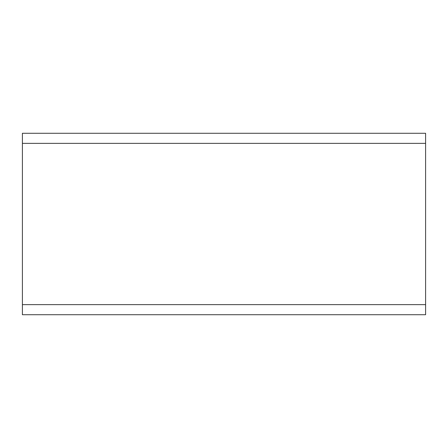 <?xml version="1.0" encoding="UTF-8"?>
<svg xmlns="http://www.w3.org/2000/svg" width="448" height="448" viewBox="0 0 448 448"><rect width="100%" height="100%" fill="white"/><g stroke="black" fill="none" stroke-linecap="round" stroke-linejoin="round"><path stroke-width="0.67" d="M425.6 304.64L425.6 133.28L22.4 133.28L22.4 314.72L425.6 314.72L425.6 304.64L22.4 304.64M425.6 143.36L22.4 143.36"/></g></svg>
